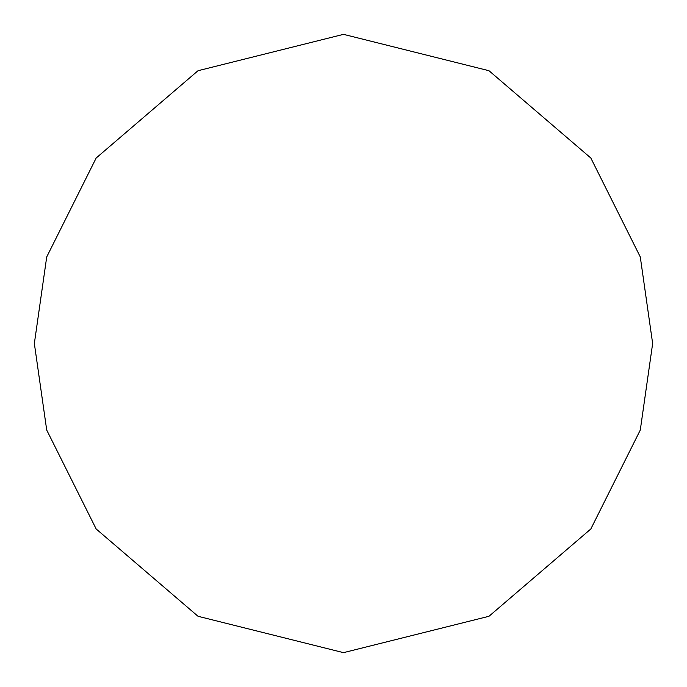 <?xml version="1.0" encoding="UTF-8"?>
<svg xmlns="http://www.w3.org/2000/svg" width="687" height="687" viewBox="0 0 687 687"><rect width="100%" height="100%" fill="white"/><g stroke="black" fill="none" stroke-linecap="round" stroke-linejoin="round"><path stroke-width="1.03" d="M34.35 343.5L46.716 256.938L96.18 158.01L198.019 70.718L343.5 34.35L488.981 70.718L590.82 158.01L640.284 256.938L652.65 343.5L640.284 430.062L590.82 528.99L488.981 616.282L343.5 652.65L198.019 616.282L96.18 528.99L46.716 430.062L34.35 343.5"/></g></svg>
